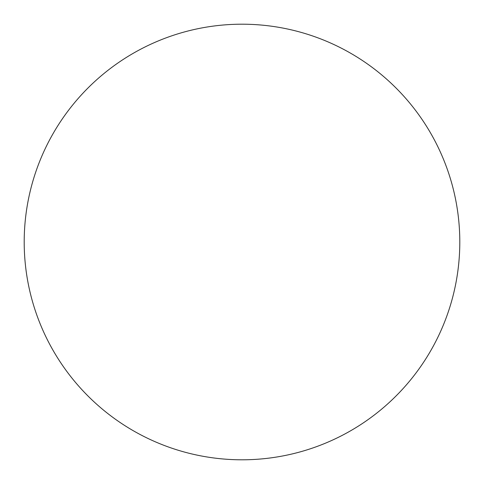 <?xml version="1.0" encoding="UTF-8"?>
<svg xmlns="http://www.w3.org/2000/svg" width="484" height="484" viewBox="0 0 484 484"><rect width="100%" height="100%" fill="white"/><g stroke="black" fill="none" stroke-linecap="round" stroke-linejoin="round"><path stroke-width="0.36" stroke-dasharray="2.42 1.81" d="M24.2 242A217.8 217.8 0 0 0 242 459.8A217.8 217.8 0 0 0 459.8 242A217.8 217.8 0 0 0 242 24.2A217.8 217.8 0 0 0 24.2 242"/><path stroke-width="0.73" d="M24.2 242A217.8 217.8 0 0 0 242 459.8A217.8 217.8 0 0 0 459.8 242A217.8 217.8 0 0 0 242 24.2A217.8 217.8 0 0 0 24.2 242"/></g></svg>
